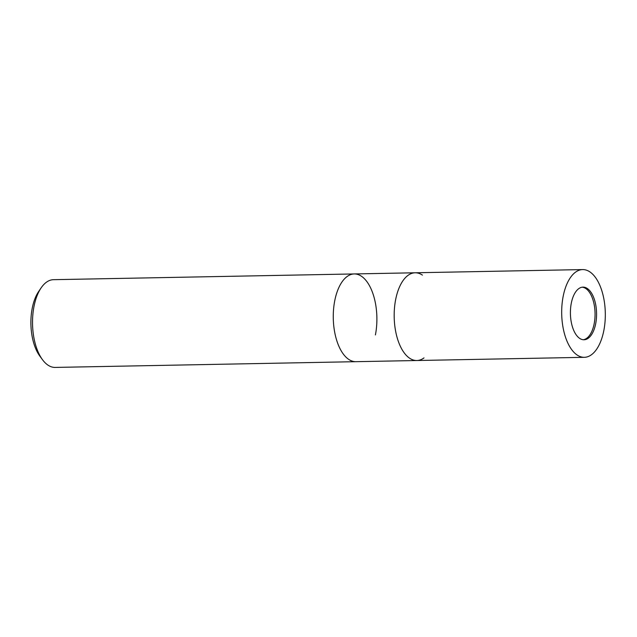 <?xml version="1.0" encoding="UTF-8"?>
<svg xmlns="http://www.w3.org/2000/svg" width="637" height="637" viewBox="0 0 637 637"><rect width="100%" height="100%" fill="white"/><g stroke="black" fill="none" stroke-linecap="round" stroke-linejoin="round"><path stroke-width="0.96" d="M583.237 339.744A26.324 13.082 88.9 0 0 594.942 317.839A26.324 13.082 88.9 0 0 586.733 289.238A26.324 13.082 88.9 0 0 582.234 287.183M408.07 357.046A43.881 21.809 88.9 0 1 395.386 301.022A43.881 21.809 88.9 0 1 422.411 275.104A43.881 21.809 88.9 0 0 415.157 272.779A43.881 21.809 88.9 0 0 394.478 308.117A43.881 21.809 88.9 0 0 408.07 357.046A43.881 21.809 88.9 0 0 416.829 360.518A43.881 21.809 88.9 0 0 423.995 357.914M363.01 277.413A43.881 21.809 88.9 0 0 347.085 276.546A43.881 21.809 88.9 0 0 333.262 316.621A43.881 21.809 88.9 0 0 347.157 358.209A43.881 21.809 88.9 0 0 348.662 359.348A43.881 21.809 88.9 0 0 355.924 361.681L55.172 367.422A43.881 21.809 88.9 0 1 42.536 359.754A43.881 21.809 88.9 0 1 34.008 306.437A43.881 21.809 88.9 0 1 41.158 287.828A43.881 21.809 88.9 0 1 53.5 279.683L354.244 273.942A43.881 21.809 88.9 0 0 334.751 300.696A43.881 21.809 88.9 0 0 355.916 361.681L416.829 360.518A43.881 21.809 88.9 0 1 395.665 299.533A43.881 21.809 88.9 0 1 415.157 272.779L354.244 273.942A43.881 21.809 88.9 0 0 347.085 276.546A43.881 21.809 88.9 0 0 333.262 316.621A43.881 21.809 88.9 0 0 347.157 358.209A43.881 21.809 88.9 0 0 348.662 359.348M375.408 334.919A43.881 21.809 88.9 0 0 354.244 273.942M41.158 287.828L38.674 291.467A39.494 19.628 88.9 0 0 32.232 308.22A39.494 19.628 88.9 0 0 39.908 356.202L42.536 359.754M571.301 303.18A26.324 13.082 88.9 0 0 584.002 339.768A26.324 13.082 88.9 0 0 595.691 323.715A26.324 13.082 88.9 0 0 582.998 287.128A26.324 13.082 88.9 0 0 571.301 303.18M603.828 330.563A43.881 21.809 88.9 0 0 582.664 269.578A43.881 21.809 88.9 0 0 563.172 296.34A43.881 21.809 88.9 0 0 584.336 357.317A43.881 21.809 88.9 0 0 603.828 330.563M582.664 269.578L415.157 272.779M584.336 357.317L416.829 360.518"/></g></svg>

